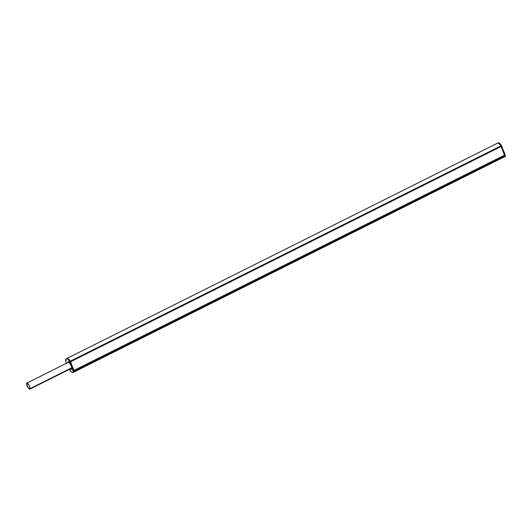 <?xml version="1.0" encoding="UTF-8"?>
<svg xmlns="http://www.w3.org/2000/svg" width="532" height="532" viewBox="0 0 532 532"><rect width="100%" height="100%" fill="white"/><g stroke="black" fill="none" stroke-linecap="round" stroke-linejoin="round"><path stroke-width="0.8" d="M70.523 361.634L501.151 146.347L500.964 145.861A7.661 2.241 -116.6 0 0 498.211 143.221A7.661 2.241 -116.6 0 0 497.44 143.201L67.039 358.375M500.964 145.861L70.337 361.155A7.714 2.254 -116.6 0 0 67.557 358.468A7.714 2.254 -116.6 0 0 66.773 358.448L66.214 358.728A7.714 2.254 -116.6 0 0 66.287 363.369M73.888 372.081L504.289 156.907A7.661 2.241 -116.6 0 0 504.821 155.803L504.629 155.324L74.008 370.611M504.821 155.803L74.194 371.097M69.034 361.647L69.985 362.073L73.35 370.784L72.452 370.452L73.117 370.432L69.951 362.272L69.034 361.647M501.058 146.393L504.549 155.204L73.955 370.478L504.549 155.204M66.36 360.357L65.941 359.419L66.36 360.357M70.37 370.698L69.958 369.76L70.37 370.698M70.989 368.556A4.103 1.197 -116.6 0 0 71.64 369.009A4.103 1.197 -116.6 0 0 71.714 369.035M70.43 368.836A4.103 1.197 -116.6 0 0 71.082 369.288A4.103 1.197 -116.6 0 0 71.494 369.301A4.103 1.197 -116.6 0 0 71.009 365.67A4.103 1.197 -116.6 0 0 68.242 361.973A4.103 1.197 -116.6 0 0 67.823 361.959A4.103 1.197 -116.6 0 0 67.537 362.744M73.33 371.841L72.911 370.904L73.33 371.841M69.313 361.494L68.901 360.556L69.313 361.494M69.26 369.421A7.714 2.254 -116.6 0 0 72.332 372.513A7.714 2.254 -116.6 0 0 73.11 372.533A7.714 2.254 -116.6 0 0 73.649 371.416L69.772 361.428A7.714 2.254 -116.6 0 0 66.992 358.748A7.714 2.254 -116.6 0 0 66.214 358.728M73.11 372.533L73.675 372.254A7.714 2.254 -116.6 0 0 74.207 371.13L70.337 361.148L69.772 361.428M73.649 371.416L74.207 371.13M68.169 361.946A4.103 1.197 -116.6 0 0 68.096 362.465M497.201 143.321A7.714 2.254 63.4 0 1 497.413 143.148L497.972 142.869A7.714 2.254 63.4 0 1 498.757 142.889A7.714 2.254 63.4 0 1 501.437 145.429L505.4 155.65A7.714 2.254 63.4 0 1 504.875 156.674L504.316 156.953A7.714 2.254 63.4 0 1 504.05 157.026M497.413 143.148A7.714 2.254 63.4 0 1 498.198 143.175A7.714 2.254 63.4 0 1 500.871 145.708L504.841 155.936A7.714 2.254 63.4 0 1 504.316 156.953M27.591 383.545L26.773 383.958A3.172 0.931 -116.6 0 0 27.943 387.363A3.172 0.931 -116.6 0 0 29.839 389.131A3.172 0.931 -116.6 0 0 30.058 388.626A3.345 0.978 -116.6 0 0 30.065 388.546A3.345 0.978 -116.6 0 0 28.834 384.955A3.345 0.978 -116.6 0 0 26.839 383.093A3.345 0.978 -116.6 0 0 26.6 383.625A3.345 0.978 -116.6 0 0 26.6 383.705A3.239 0.944 -116.6 0 0 28.169 387.934L28.276 387.881M26.773 383.958L27.797 383.732M26.919 384.164A2.886 0.845 -116.6 0 0 27.983 387.269A2.886 0.845 -116.6 0 0 29.706 388.879A2.886 0.845 -116.6 0 0 29.912 388.42A3.059 0.898 -116.6 0 0 29.918 388.34A3.059 0.898 -116.6 0 0 28.788 385.055A3.059 0.898 -116.6 0 0 26.966 383.346A3.059 0.898 -116.6 0 0 26.753 383.831A3.059 0.898 -116.6 0 0 26.746 383.924A2.953 0.865 -116.6 0 0 28.176 387.781L28.203 387.775M26.746 383.924L27.551 383.519M30.058 388.626L71.714 367.805M501.137 146.426L70.55 361.694M501.184 146.493L70.576 361.773M504.542 155.158L73.935 370.438M501.437 145.429L500.871 145.708M505.4 155.65L504.841 155.936M505.34 155.384L504.782 155.663M501.603 145.741L501.038 146.021M26.839 383.093L68.628 362.199M29.839 389.131L71.767 368.171"/></g></svg>
